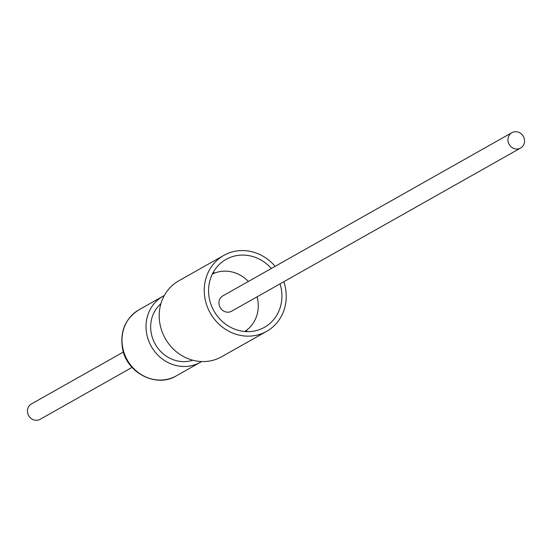 <?xml version="1.0" encoding="UTF-8"?>
<svg xmlns="http://www.w3.org/2000/svg" width="552" height="552" viewBox="0 0 552 552"><rect width="100%" height="100%" fill="white"/><g stroke="black" fill="none" stroke-linecap="round" stroke-linejoin="round"><path stroke-width="0.83" d="M123.393 352.017L31.416 403.947A8.825 8.121 60.6 0 0 27.6 409.418A8.825 8.121 60.6 0 0 31.043 418.395A8.825 8.121 60.6 0 0 40.096 419.32L132.073 367.391M201.597 361.553A37.95 34.935 -119.4 0 1 200.362 362.284A37.95 34.935 -119.4 0 1 146.86 334.691A37.95 34.935 -119.4 0 1 163.047 296.189A37.95 34.935 -119.4 0 1 164.31 295.506M244.743 331.51A33.01 30.388 60.6 0 0 257.066 296.824M248.386 281.451A33.01 30.388 60.6 0 0 223.546 271.177A33.01 30.388 60.6 0 0 212.327 274.089M192.814 360.228A33.01 30.388 -119.4 0 1 185.389 361.594A33.01 30.388 -119.4 0 1 153.449 340.515A33.01 30.388 -119.4 0 1 160.908 303.71M283.811 281.727A43.601 40.137 -119.4 0 1 284.245 283.072A43.601 40.137 -119.4 0 1 266.685 331.331A43.601 40.137 -119.4 0 1 206.248 303.648A43.601 40.137 -119.4 0 1 223.815 255.39A43.601 40.137 -119.4 0 1 275.137 266.354M266.685 331.331L221.635 356.758A43.601 40.137 -119.4 0 1 161.205 329.082A43.601 40.137 -119.4 0 1 178.765 280.823L223.815 255.39M213.017 272.743A39.013 35.908 -119.4 0 1 215.08 272.902M280.05 283.852A39.013 35.908 -119.4 0 1 280.14 284.156A39.013 35.908 -119.4 0 1 264.429 327.329A39.013 35.908 -119.4 0 1 210.353 302.565A39.013 35.908 -119.4 0 1 226.072 259.392A39.013 35.908 -119.4 0 1 271.37 268.479M508.088 138.159A8.825 8.121 60.6 0 0 511.531 147.129A8.825 8.121 60.6 0 0 520.584 148.053A8.825 8.121 60.6 0 0 524.4 142.582A8.825 8.121 60.6 0 0 520.957 133.605A8.825 8.121 60.6 0 0 511.904 132.68A8.825 8.121 60.6 0 0 508.088 138.159M511.904 132.68L222.891 295.844A8.825 8.121 60.6 0 0 219.075 301.323A8.825 8.121 60.6 0 0 222.518 310.293A8.825 8.121 60.6 0 0 231.571 311.218L520.584 148.053M247.186 329.758A39.013 35.908 -119.4 0 1 246.247 331.607M176.336 375.85A37.95 34.935 -119.4 0 1 122.834 348.257A37.95 34.935 -119.4 0 1 139.021 309.748C125.311 318.552 119.805 331.497 122.516 348.581C126.705 373.035 156.457 388.173 176.336 375.85L200.362 362.284M163.047 296.189L139.021 309.748"/></g></svg>
